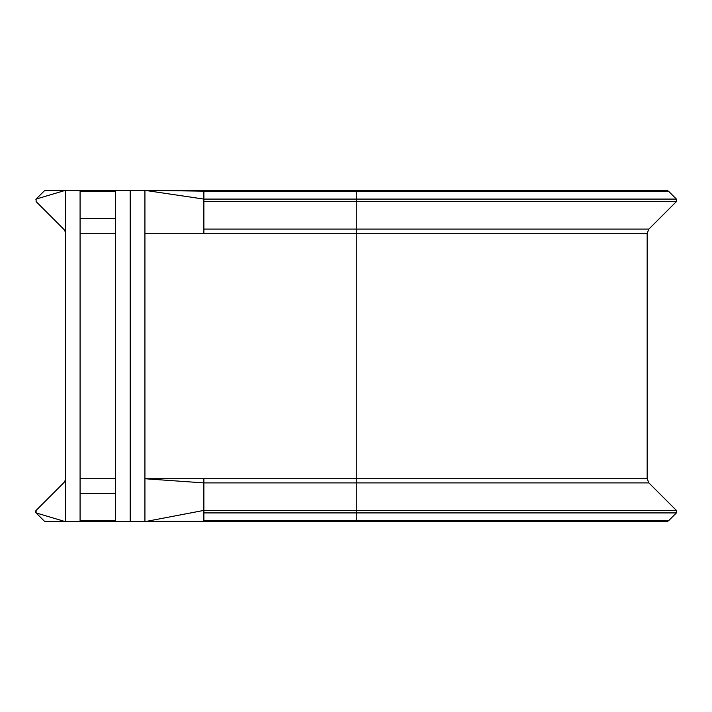 <?xml version="1.0" encoding="UTF-8"?>
<svg xmlns="http://www.w3.org/2000/svg" width="712" height="712" viewBox="0 0 712 712"><rect width="100%" height="100%" fill="white"/><g stroke="black" fill="none" stroke-linecap="round" stroke-linejoin="round"><path stroke-width="1.07" d="M668.479 191.163L667.233 190.647L356.258 190.647L356.258 191.163L668.479 191.163L676.4 199.084L356.258 199.084L356.258 229.095L648.89 229.095L676.4 201.585L676.4 199.084M203.872 229.095L203.872 233.26L647.163 233.26L647.163 478.74L144.928 478.74L144.928 190.353L203.872 191.163L203.872 229.095L356.258 229.095L356.258 521.353L130.189 521.647L130.189 190.353L115.451 190.353L115.451 521.647L130.189 521.647M203.872 478.74L203.872 482.905L648.89 482.905L676.4 510.415L203.872 510.415L203.872 521.353M65.344 478.74A5.892 5.892 0 0 1 63.617 482.905L36.107 510.415L36.107 512.916L44.028 520.837A1.771 1.771 0 0 0 45.283 521.353M36.107 512.916A1.771 1.771 0 0 1 36.107 510.415A1.771 1.771 0 0 0 36.107 512.916L65.344 521.647L80.082 521.647L80.082 190.353L65.344 190.353L36.107 199.084L36.107 201.585L63.617 229.095A5.892 5.892 0 0 1 65.344 233.26M65.344 521.647L65.344 190.353M144.928 521.647L144.928 478.74L203.872 482.905L203.872 510.415L144.928 521.647M203.872 191.163L356.258 191.163L356.258 199.084L203.872 199.084L144.928 190.353L130.189 190.353M64.952 190.478L45.265 190.647A1.771 1.771 0 0 0 44.028 191.163A1.771 1.771 0 0 1 45.265 190.647A1.771 1.771 0 0 0 44.028 191.163L36.107 199.084A1.771 1.771 0 0 0 35.894 199.351A1.771 1.771 0 0 1 36.107 199.084M115.451 478.74L80.082 478.74M115.451 233.26L80.082 233.26M144.928 233.26L203.872 233.26M203.872 512.916L676.4 512.916L676.4 510.415M203.872 520.837L668.479 520.837L676.4 512.916M115.451 520.837L80.082 520.837M115.451 493.327L80.082 493.327M203.872 201.585L676.4 201.585M115.451 218.673L80.082 218.673M115.451 191.163L80.082 191.163M647.163 478.74L648.89 482.905M146.432 521.353L667.233 521.353L668.479 520.837M80.082 521.353L115.451 521.353M648.89 229.095L647.163 233.26M180.608 190.852L356.258 190.647L165.958 190.647M115.451 190.647L80.082 190.647M45.265 521.353L64.952 521.522"/></g></svg>
